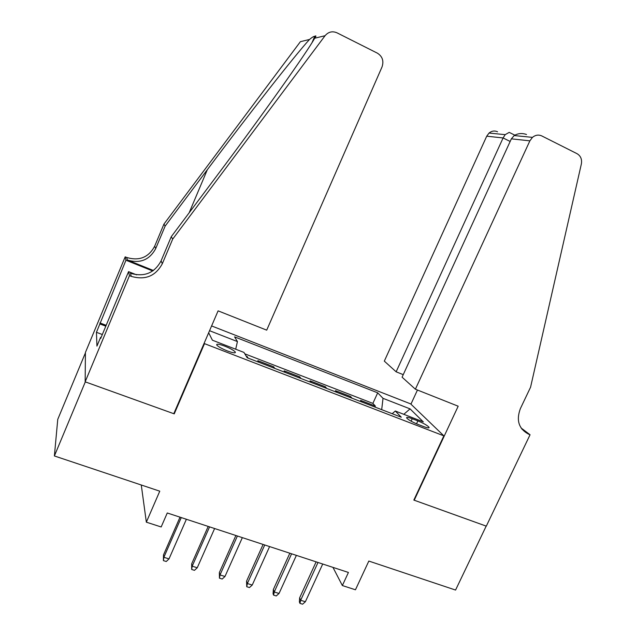 <?xml version="1.0" encoding="UTF-8"?>
<svg xmlns="http://www.w3.org/2000/svg" width="636" height="636" viewBox="0 0 636 636"><rect width="100%" height="100%" fill="white"/><g stroke="black" fill="none" stroke-linecap="round" stroke-linejoin="round"><path stroke-width="0.95" d="M227.346 350.929C232.991 352.98 235.654 353.37 235.336 352.09C233.929 350.412 230.399 348.425 224.754 346.135C219.102 344.068 216.423 343.671 216.709 344.958C218.116 346.636 221.662 348.623 227.346 350.929M85.423 352.861L57.757 419.363L54.386 455.956L85.311 381.878L174.24 413.869L204.498 343.647L204.22 343.066M204.498 343.647L443.864 435.851L410.641 403.884L211.605 325.934M443.864 435.851L413.837 500.079L486.182 526.107L455.567 590.057L368.824 561.063L355.452 589.787L342.359 585.549L348.425 572.456L167.268 512.982L161.17 526.966L146.344 522.172L159.771 491.183L54.386 455.956M362.067 402.087L360.533 400.354L375.359 406.078L374.922 407.04M352.05 398.216L350.563 396.498L350.126 397.476M350.563 396.498L335.49 390.679L336.897 392.372M311.306 382.49L310.034 380.845L325.362 386.76L324.916 387.745M285.286 372.45L284.149 370.844L299.731 376.862L299.294 377.856M258.82 362.234L257.826 360.676L273.671 366.797L273.234 367.799M417.868 420.897L412.247 418.727C408.264 417.248 406.388 416.97 406.611 417.908C408.153 419.736 411.897 421.875 417.844 424.339L423.544 426.541C427.472 427.996 429.316 428.259 429.085 427.336C427.527 425.5 423.791 423.353 417.868 420.897L416.516 423.807M208.664 332.755L212.416 340.204L243.954 352.416L247.158 357.734L401.284 417.216L395.29 411.015L392.189 413.71M209.546 330.704L237.427 341.572L234.597 336.881L377.697 392.833L383.023 398.335L410.053 408.876L423.322 421.875L395.29 411.015M375.359 406.078L372.879 403.383L244.804 353.831M248.104 358.1L247.173 356.558L246.235 356.192M273.671 366.797L274.752 368.387M299.731 376.862L300.955 378.492M325.362 386.76L326.713 388.437M141.272 484.998L146.344 522.172M332.962 567.384L342.359 585.549M381.687 409.656L383.023 398.335M372.879 403.383L377.697 392.833M247.173 356.558L246.871 357.257M237.427 341.572L235.702 349.22M403.804 414.314L410.053 408.876M174.24 413.869L174.033 413.13M316.124 561.858L299.643 597.824L300.669 600.273L318.008 562.47M305.375 601.751L302.577 604.2L299.961 603.381L300.669 600.273L305.375 601.751L322.714 564.021M299.961 603.381L299.389 602.014L299.643 597.824M415.388 389.208L529.875 140.842L511.36 138.847L402.087 377.18L415.388 389.208L458.182 406.205L414.227 500.214L486.302 526.147L530.058 434.754L521.067 427.964M526.513 134.506C522.132 132.956 518.022 133.306 514.19 135.555L532.459 137.368C535.44 134.967 538.557 134.49 541.816 135.945L577.035 153.681C580.7 155.876 582.139 159.318 581.352 164.009L530.567 387.213L520.351 408.678C516.027 420.46 518.817 428.966 528.715 434.213L530.058 434.754M410.935 404.162L417.455 390.027M396.133 371.806L503.1 137.956L486.723 136.191L384.319 361.129L396.133 371.806L403.24 374.652M521.838 429.046L528.715 434.213M486.723 136.191L489.044 133.051C491.739 130.881 494.577 130.459 497.559 131.779M532.459 137.368L529.875 140.842M510.462 132.996L509.221 132.375L505.175 134.657L503.1 137.956L510.159 141.462M514.19 135.555L511.36 138.847M172.682 239.112L171.267 236.679L216.844 175.822C260.927 117.159 307.427 51.683 314.661 38.232C316.299 36.053 316.33 35.401 314.756 36.276C313.699 36.347 311.95 37.413 309.517 39.472C295.271 54.887 247.515 115.839 207.32 169.725L165.129 226.122L155.709 248.581C149.547 259.949 140.095 263.773 127.359 260.029L126.755 257.493L125.189 256.857L85.423 352.455L85.152 381.823L173.787 413.71L218.1 310.853L266.699 330.156L382.021 66.963C383.993 61.008 382.451 56.413 377.394 53.17L336.969 32.81C332.358 30.87 328.391 31.832 325.068 35.711L172.682 239.112L162.323 263.717C155.558 276.175 145.191 280.389 131.231 276.35L129.482 275.658L85.152 381.823M165.129 226.122L163.945 224.095L154.675 246.219C148.609 257.421 139.308 261.181 126.755 257.493M131.231 276.35L130.499 273.289C144.237 277.272 154.429 273.138 161.083 260.879L171.267 236.679M309.517 39.472L300.407 41.682L163.945 224.095M129.482 275.658L128.559 271.636L100.687 338.463L100.623 337.295L101.1 337.47M102.332 334.52L96.441 332.31L96.942 346.111L100.623 337.295M96.441 332.31L125.96 260.227L125.189 256.857M128.559 271.636L136.589 274.839M153.427 270.499L127.359 260.029M152.735 270.984L125.96 260.227M99.868 322.913L106.172 325.306M105.807 326.181L99.924 323.955M289.833 553.225L273.337 589.54L274.243 591.973L291.598 553.805M279.037 593.475L276.239 595.956L273.583 595.121L274.243 591.973L279.037 593.475L296.384 555.371M273.583 595.121L273.075 593.762L273.337 589.54M263.089 544.44L246.577 581.113L247.364 583.522L264.727 544.98M252.238 585.056L249.447 587.561L246.744 586.718L247.364 583.522L252.238 585.056L269.6 546.578M246.744 586.718L246.577 581.113M235.876 535.512L219.364 572.535L220.016 574.928L237.387 536.005M224.977 576.486L222.195 579.03L219.444 578.164L220.016 574.928L224.977 576.486L242.348 537.635M219.444 578.164L219.364 572.535M208.195 526.425L191.674 563.814L192.191 566.183L209.57 526.87M197.239 567.773L194.465 570.341L191.667 569.466L192.191 566.183L197.239 567.773L214.61 528.532M191.667 569.466L191.674 563.814M180.02 517.171L163.492 554.942L163.873 557.287L181.26 517.577M169.009 558.901L166.25 561.509L163.404 560.61L163.873 557.287L169.009 558.901L186.388 519.262M163.404 560.61L163.492 554.942M411.102 421.191L412.247 418.727M155.709 248.581L154.675 246.219M161.083 260.879L162.323 263.717M325.068 35.711L314.661 38.232M207.32 169.725L189.162 212.782M235.026 352.805L235.336 352.09M428.847 427.853L429.085 427.336M489.044 133.051L505.175 134.657M514.802 135.158L509.221 132.375M314.756 36.284L312.117 42.453"/></g></svg>
